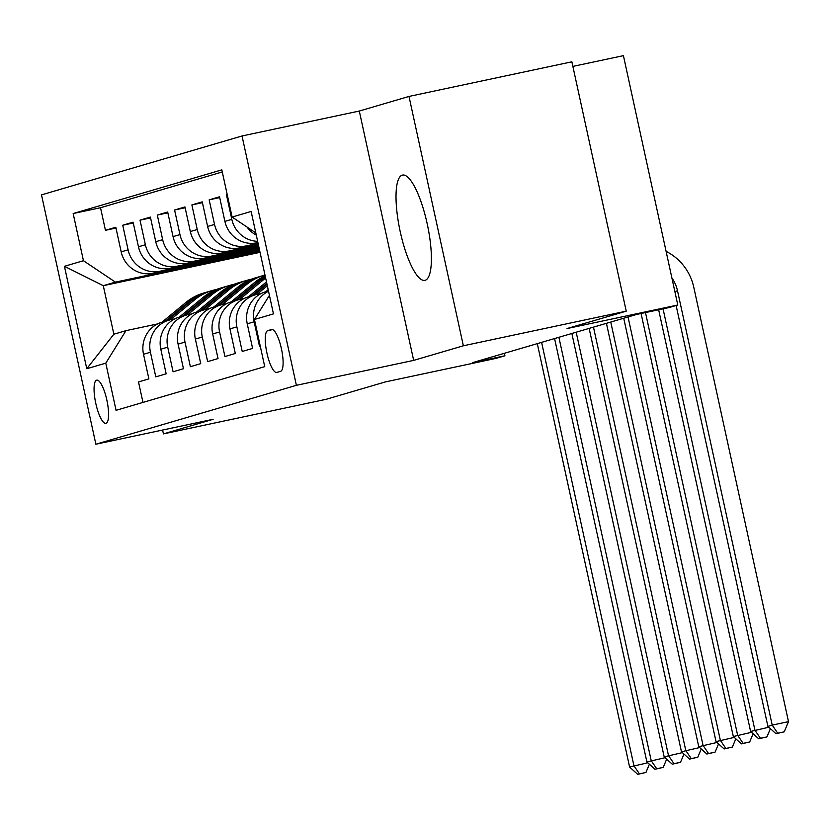 <?xml version="1.0" encoding="UTF-8"?>
<svg xmlns="http://www.w3.org/2000/svg" width="830" height="830" viewBox="0 0 830 830"><rect width="100%" height="100%" fill="white"/><g stroke="black" fill="none" stroke-linecap="round" stroke-linejoin="round"><path stroke-width="1.25" d="M425.168 280.281A53.815 14.017 -102 0 0 427.305 224.276A53.815 14.017 -102 0 0 402.519 175.078A53.815 14.017 -102 0 0 402.249 175.151A53.815 14.017 -102 0 0 400.112 231.155A53.815 14.017 -102 0 0 424.898 280.353A53.815 14.017 -102 0 0 425.168 280.281M106.022 423.31A22.078 5.748 -102 0 0 106.904 400.34A22.078 5.748 -102 0 0 96.726 380.161A22.078 5.748 -102 0 0 96.622 380.182A22.078 5.748 -102 0 0 95.741 403.162A22.078 5.748 -102 0 0 105.908 423.342A22.078 5.748 -102 0 0 106.022 423.31M242.028 135.975L41.5 194.874L95.865 444.226L296.393 385.317L242.028 135.975L359.297 111.044L413.662 360.386L463.358 345.788L408.993 96.436L359.297 111.044M408.993 96.436L571.87 61.814L626.235 311.157L567.035 328.556L677.788 305.004L623.423 55.652L572.876 66.4M162.597 430.033L163.437 433.893L326.315 399.261L385.525 381.873L496.278 358.321L504.92 355.78L504.381 353.3M463.358 345.788L626.235 311.157M142.978 402.426L138.506 381.935L148.881 378.885L143.517 354.286L150.427 352.252A27.598 26.633 -106.4 0 1 168.718 320.235A27.598 26.633 -106.4 0 1 170.617 319.757L174.84 318.855M150.427 352.252L155.791 376.851L166.166 373.811L160.802 349.212L167.722 347.179A27.598 26.633 -106.4 0 1 186.003 315.161A27.598 26.633 -106.4 0 1 187.902 314.684L192.135 313.782M167.722 347.179L173.076 371.778L183.451 368.728L178.087 344.128L185.007 342.095A27.598 26.633 -106.4 0 1 203.288 310.078A27.598 26.633 -106.4 0 1 205.186 309.6L209.419 308.698M185.007 342.095L190.371 366.694L200.736 363.654L195.372 339.055L202.292 337.022A27.598 26.633 -106.4 0 1 220.573 305.004A27.598 26.633 -106.4 0 1 222.471 304.527L226.704 303.624M202.292 337.022L207.656 361.621L218.031 358.57L212.667 333.971L219.577 331.948A27.598 26.633 -106.4 0 1 237.857 299.931A27.598 26.633 -106.4 0 1 239.756 299.443L243.989 298.551M219.577 331.948L224.94 356.537L235.315 353.497L229.952 328.898L236.861 326.864A27.598 26.633 -106.4 0 1 255.152 294.847A27.598 26.633 -106.4 0 1 257.051 294.37L261.274 293.467M236.861 326.864L242.225 351.464L252.6 348.413L247.236 323.825L254.146 321.791A27.598 26.633 -106.4 0 1 268.526 291.268M254.146 321.791L259.51 346.39L260.267 346.162M227.202 194.531L226.455 194.76L227.213 194.594M257.912 242.568L256.844 242.796A27.598 26.633 73.6 0 1 224.899 221.382L219.535 196.783L209.17 199.833L219.711 197.592M258.203 243.916L239.548 247.88A27.598 26.633 73.6 0 1 207.614 226.466L202.25 201.866L191.875 204.906L202.427 202.665M258.493 245.255L222.264 252.953A27.598 26.633 73.6 0 1 190.329 231.539L184.966 206.94L174.591 209.99L185.142 207.749M258.784 246.593L204.979 258.037A27.598 26.633 73.6 0 1 173.045 236.612L167.681 212.024L157.306 215.063L167.857 212.822M259.085 247.931L187.694 263.11A27.598 26.633 73.6 0 1 155.76 241.696L150.396 217.097L140.021 220.147L150.562 217.906M259.375 249.27L170.409 268.194A27.598 26.633 73.6 0 1 138.465 246.769L133.101 222.17L122.736 225.221L133.277 222.98M677.788 305.004L669.146 307.546L636.568 314.466L472.343 362.71L504.92 355.78M271.535 329.52L267.727 330.641A21.383 5.571 -102 0 0 266.887 352.895A21.383 5.571 -102 0 0 276.732 372.452A21.383 5.571 -102 0 0 276.846 372.421L280.644 371.3A21.383 5.571 -102 0 0 281.495 349.046A21.383 5.571 -102 0 0 271.638 329.489A21.383 5.571 -102 0 0 271.535 329.52L271.752 329.479M260.039 252.351L103.283 285.686L113.866 334.21L125.963 330.651L105.784 363.146L116.065 410.321L264.728 366.653L254.447 319.477L269.418 295.366M105.784 363.146L86.766 368.738L64.429 266.306L83.446 260.713L73.165 213.538L221.828 169.87L232.11 217.045L251.127 211.463L273.464 313.896L254.447 319.477M259.551 250.079L160.034 271.234A27.598 26.633 -106.4 0 1 128.1 249.82L122.736 225.221M259.666 250.619L153.114 273.267L160.034 271.234M259.251 248.741L177.319 266.16A27.598 26.633 -106.4 0 1 145.385 244.746L140.021 220.147M258.96 247.392L194.604 261.077A27.598 26.633 -106.4 0 1 162.67 239.663L157.306 215.063M258.67 246.054L211.899 256.003A27.598 26.633 -106.4 0 1 179.954 234.589L174.591 209.99M258.379 244.715L229.184 250.919A27.598 26.633 -106.4 0 1 197.239 229.505L191.875 204.906M258.089 243.377L246.469 245.846A27.598 26.633 -106.4 0 1 214.534 224.432L209.17 199.833M256.294 235.139A27.598 26.633 -106.4 0 1 247.008 227.036M222.284 171.955L100.523 207.728L105.441 230.304L115.993 228.053M153.114 273.267A27.598 26.633 73.6 0 1 121.18 251.853L115.816 227.254L105.441 230.304M257.642 241.323A27.598 26.633 -106.4 0 1 231.819 219.348L226.455 194.76M125.963 330.651L157.555 323.939M413.662 360.386L296.393 385.317M163.437 433.893L213.134 419.295L95.865 444.226M259.842 251.417L115.38 282.127L103.283 285.686L64.429 266.306M255.806 232.94L232.11 217.045M268.453 290.936L265.517 291.807A27.598 26.633 73.6 0 0 247.236 323.825M255.152 294.847L248.232 296.881A27.598 26.633 73.6 0 0 229.952 328.898M237.857 299.931L230.948 301.954A27.598 26.633 73.6 0 0 212.667 333.971M220.573 305.004L213.663 307.038A27.598 26.633 73.6 0 0 195.372 339.055M203.288 310.078L196.368 312.111A27.598 26.633 73.6 0 0 178.087 344.128M186.003 315.161L179.083 317.195A27.598 26.633 73.6 0 0 160.802 349.212M256.989 251.179L259.697 250.743M100.523 207.728L73.165 213.538M83.446 260.713L115.38 282.127M168.718 320.235L161.798 322.268A27.598 26.633 73.6 0 0 143.517 354.286M86.766 368.738L113.866 334.21M671.885 277.915A34.497 33.293 -106.4 0 1 677.508 290.77L772.211 725.109L788.5 721.654L693.797 287.315A51.74 49.945 73.6 0 0 666.085 251.355M676.118 305.492L767.895 726.385L772.211 725.109L777.71 733.212L775.988 733.72L784.226 731.832L777.71 733.212M784.226 731.832L788.5 721.654M767.895 726.385L775.988 733.72M658.657 309.766L750.6 731.458L768.829 727.236M663.056 308.833L754.927 730.192L760.425 738.295L758.693 738.804L766.941 736.905L760.425 738.295M766.941 736.905L770.406 728.657M750.6 731.458L758.693 738.804M265.683 291.755L268.183 289.691M641.082 313.512L733.315 736.542L751.544 732.309M645.481 312.578L737.642 735.266L743.141 743.369L741.408 743.877L749.656 741.989L743.141 743.369M749.656 741.989L753.111 733.741M733.315 736.542L741.408 743.877M256.916 294.401L267.333 285.79M248.398 296.829L266.482 281.889M253.762 295.262L267.011 284.306M266.804 283.372L251.687 295.864M623.724 318.243L716.031 741.615L734.26 737.393M628.04 316.977L720.357 740.35L725.856 748.452L724.123 748.961L732.371 747.062L725.856 748.452M732.371 747.062L735.826 738.814M716.031 741.615L724.123 748.961M239.631 299.474L263.712 279.575A52.778 50.941 -106.4 0 1 265.652 278.06M231.114 301.913L255.069 282.117A52.778 50.941 -106.4 0 1 265.123 275.664M236.467 300.336L260.423 280.54A52.778 50.941 -106.4 0 1 265.403 276.919M265.278 276.359A52.778 50.941 73.6 0 0 258.348 281.152L234.392 300.948M606.429 323.316L698.746 746.699L716.975 742.466M610.755 322.05L703.062 745.423L708.561 753.526L706.838 754.034L715.076 752.146L708.561 753.526M715.076 752.146L718.541 743.898M698.746 746.699L706.838 754.034M222.347 304.548L246.427 284.659A52.778 50.941 -106.4 0 1 263.982 275.321A52.778 50.941 -106.4 0 1 264.988 275.041M213.829 306.986L237.785 287.19A52.778 50.941 -106.4 0 1 255.329 277.863L258.618 276.898A52.778 50.941 73.6 0 0 241.063 286.226L217.107 306.021M219.182 305.409L243.138 285.624A52.778 50.941 -106.4 0 1 260.693 276.286L263.982 275.321M259.655 276.608A52.778 50.941 73.6 0 0 258.618 276.898M589.144 328.4L681.461 751.773L699.68 747.55M593.471 327.124L685.777 750.507L691.276 758.61L689.554 759.118L697.791 757.219L691.276 758.61M697.791 757.219L701.257 748.971M681.461 751.773L689.554 759.118M205.052 309.632L229.132 289.732A52.778 50.941 -106.4 0 1 246.686 280.405A52.778 50.941 -106.4 0 1 251.075 279.326M196.544 312.07L220.49 292.274A52.778 50.941 -106.4 0 1 238.044 282.937L241.333 281.972A52.778 50.941 73.6 0 0 223.778 291.309L199.823 311.105M201.898 310.493L225.853 290.697A52.778 50.941 -106.4 0 1 243.408 281.37L246.686 280.405M242.37 281.681A52.778 50.941 73.6 0 0 241.333 281.972M571.86 333.473L664.166 756.846L682.395 752.623M576.186 332.208L668.492 755.58L673.991 763.683L672.259 764.191L680.507 762.303L673.991 763.683M680.507 762.303L683.972 754.055M664.166 756.846L672.259 764.191M187.767 314.705L211.847 294.816A52.778 50.941 -106.4 0 1 229.402 285.479A52.778 50.941 -106.4 0 1 233.78 284.41M179.249 317.143L203.205 297.348A52.778 50.941 -106.4 0 1 220.759 288.02L224.048 287.056A52.778 50.941 73.6 0 0 206.494 296.383L182.538 316.178M184.613 315.566L208.569 295.781A52.778 50.941 -106.4 0 1 226.123 286.443L229.402 285.479M225.086 286.755A52.778 50.941 73.6 0 0 224.048 287.056M554.575 338.557L646.881 761.93L665.11 757.707M558.891 337.281L651.208 760.654L656.706 768.756L654.974 769.265L663.222 767.377L656.706 768.756M663.222 767.377L666.677 759.128M646.881 761.93L654.974 769.265M170.482 319.789L194.562 299.889A52.778 50.941 -106.4 0 1 212.117 290.552A52.778 50.941 -106.4 0 1 216.495 289.483M161.964 322.216L185.92 302.431A52.778 50.941 -106.4 0 1 203.475 293.094L206.753 292.129A52.778 50.941 73.6 0 0 189.209 301.466L165.253 321.252M167.328 320.65L191.274 300.854A52.778 50.941 -106.4 0 1 208.828 291.517L212.117 290.552M207.801 291.838A52.778 50.941 73.6 0 0 206.753 292.129M537.29 343.63L629.597 767.003L647.825 762.78M541.606 342.365L633.923 765.737L639.422 773.84L637.689 774.349L645.937 772.45L639.422 773.84M645.937 772.45L649.392 764.202M629.597 767.003L637.689 774.349M170.409 268.194L177.319 266.16M187.694 263.11L194.604 261.077M204.979 258.037L211.899 256.003M222.264 252.953L229.184 250.919M239.548 247.88L246.469 245.846M256.844 242.796L257.891 242.495M121.18 251.853L128.1 249.82M138.465 246.769L145.385 244.746M155.76 241.696L162.67 239.663M173.045 236.612L179.954 234.589M190.329 231.539L197.239 229.505M207.614 226.466L214.534 224.432M224.899 221.382L231.819 219.348M272.624 329.593L267.727 330.641M677.508 290.77L674.852 291.558M260.423 280.54L263.712 279.575M255.069 282.117L258.348 281.152M243.138 285.624L246.427 284.659M237.785 287.19L241.063 286.226M225.853 290.697L229.132 289.732M220.49 292.274L223.778 291.309M208.569 295.781L211.847 294.816M203.205 297.348L206.494 296.383M191.274 300.854L194.562 299.889M185.92 302.431L189.209 301.466"/></g></svg>
